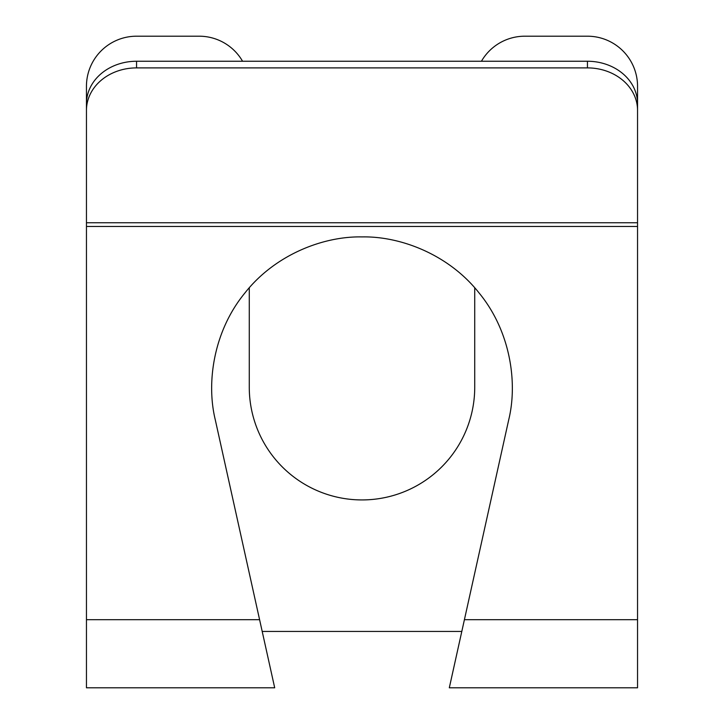 <?xml version="1.0" encoding="UTF-8"?>
<svg xmlns="http://www.w3.org/2000/svg" width="724" height="724" viewBox="0 0 724 724"><rect width="100%" height="100%" fill="white"/><g stroke="black" fill="none" stroke-linecap="round" stroke-linejoin="round"><path stroke-width="1.09" d="M463.831 622.296L449.305 687.8L637.545 687.8L637.545 619.69L464.41 619.69L508.737 419.739C517.895 382.1 510.203 330.877 479.216 293.13C449.07 254.703 400.725 236.105 362 236.911C323.275 236.105 274.93 254.703 244.784 293.13C213.797 330.877 206.105 382.1 215.263 419.739L274.695 687.8L86.455 687.8L86.455 86.301A50.101 50.101 0 0 1 136.555 36.2L199.181 36.2A50.101 50.101 0 0 1 242.567 61.25M262.197 631.437L461.803 631.437L449.378 687.492L464.41 619.69M481.433 61.25A50.101 50.101 0 0 1 524.819 36.2L587.445 36.2A50.101 50.101 0 0 1 637.545 86.301L637.545 619.69M249.273 287.79L249.273 387.204A112.727 112.727 0 0 0 362 499.931A112.727 112.727 0 0 0 474.727 387.204L474.727 287.79M86.455 110.365L86.455 103.713A50.101 42.472 0 0 1 136.555 61.25L136.555 67.893A50.101 42.472 180 0 0 86.455 110.365L86.455 222.766L637.545 222.766L637.545 110.365A50.101 42.472 180 0 0 587.445 67.893L136.555 67.893M587.445 67.893L587.445 61.25L136.555 61.25M587.445 61.25A50.101 42.472 0 0 1 637.545 103.713L637.545 110.365M637.545 226.467L86.455 226.467M259.59 619.69L86.455 619.69"/></g></svg>

